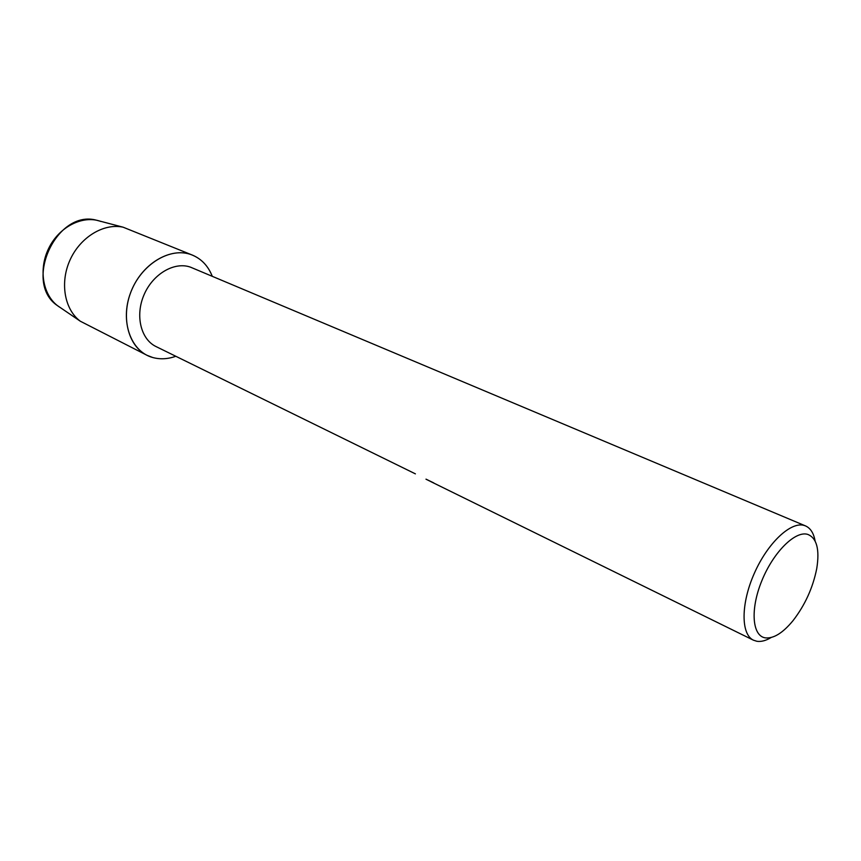 <?xml version="1.0" encoding="UTF-8"?>
<svg xmlns="http://www.w3.org/2000/svg" width="861" height="861" viewBox="0 0 861 861"><rect width="100%" height="100%" fill="white"/><g stroke="black" fill="none" stroke-linecap="round" stroke-linejoin="round"><path stroke-width="1.29" d="M99.553 221.019L96.723 220.276C56.439 208.749 22.612 282.989 57.741 305.827L60.162 307.485C43.524 297.465 37.884 270.881 48.42 248.926C58.763 226.884 82.785 214.68 100.931 221.481M415.4 473.862L156.067 346.585C140.752 339.299 134.962 315.406 144.11 294.623C153.054 273.755 174.632 261.335 190.593 267.201L805.541 525.92C810.502 528.148 813.699 533.163 815.109 540.999M152.709 357.509C130.818 351.675 119.787 321.271 130.549 292.869C141 264.381 170.123 246.623 191.314 254.695C201.054 258.429 208.039 265.629 212.258 276.263C208.254 266.146 201.711 259.118 192.616 255.19L191.314 254.695C171.145 247.075 143.615 262.573 132.099 289.081C120.336 315.481 127.643 345.907 147.005 355.292L152.709 357.509C160.135 359.532 167.83 359.123 175.795 356.282C167.83 359.123 160.135 359.532 152.709 357.509M427.713 479.997L426.938 479.609M771.122 637.527C765.903 640.659 761.167 641.908 756.937 641.294L753.461 640.197C740.783 634.374 740.804 603.593 754.376 573.211C767.775 542.774 791.044 521.077 804.378 525.501L805.541 525.92M425.991 479.2L430.963 481.643M765.386 637.872C752.137 636.075 750.071 609.265 761.867 580.658C773.458 552.009 795.403 530.354 807.801 534.412C816.798 538.103 819.78 549.469 816.755 568.497C812.924 587.783 804.992 605.186 792.959 620.727C782.832 632.986 773.652 638.701 765.386 637.872M426.012 479.157L433.75 482.903M147.005 355.292L80.31 321.218C64.446 309.497 59.678 282.537 70.118 259.807C80.417 237.012 103.89 222.924 123.145 227.207L192.616 255.19M430.823 481.622L753.461 640.197M57.741 305.827L80.31 321.218M96.723 220.276L123.145 227.207"/></g></svg>
